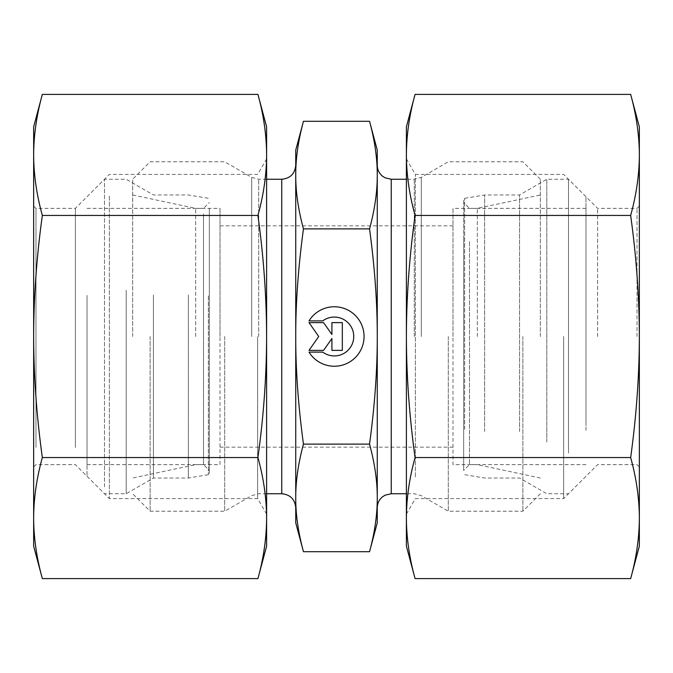 <?xml version="1.0" encoding="UTF-8"?>
<svg xmlns="http://www.w3.org/2000/svg" width="673" height="673" viewBox="0 0 673 673"><rect width="100%" height="100%" fill="white"/><g stroke="black" fill="none" stroke-linecap="round" stroke-linejoin="round"><path stroke-width="0.5" stroke-dasharray="3.37 2.52" d="M309.008 352.114A29.738 29.738 0 0 0 353.653 359.096A29.738 29.738 0 0 0 353.653 313.904A29.738 29.738 0 0 0 309.008 320.886A29.738 29.738 0 0 1 353.653 313.904A29.738 29.738 0 0 1 353.653 359.096A29.738 29.738 0 0 1 309.008 352.114L322.754 352.114L309.008 352.114A29.738 29.738 0 0 0 353.653 359.096A29.738 29.738 0 0 0 353.653 313.904A29.738 29.738 0 0 0 309.008 320.886L322.754 320.886A19.433 19.433 0 0 1 348.723 349.548A19.433 19.433 0 0 1 322.754 352.114A19.433 19.433 0 0 0 348.723 323.452A19.433 19.433 0 0 0 322.754 320.886L309.008 320.886L322.754 320.886A19.433 19.433 0 0 1 348.723 349.548A19.433 19.433 0 0 1 322.754 352.114L309.008 352.114M342.321 350.381L331.915 350.381L342.321 350.381L342.321 322.619L331.915 322.619L331.915 334.515L323.587 322.619L309.008 322.619L318.733 336.5L309.008 350.381L323.587 350.381L331.915 338.485L331.915 350.381L331.915 338.485L323.587 350.381L309.008 350.381L318.733 336.5L309.008 322.619L323.587 322.619L331.915 334.515L331.915 322.619L342.321 322.619L342.321 350.381L342.321 322.619L331.915 322.619L331.915 334.515L323.587 322.619L309.008 322.619L318.733 336.5L309.008 350.381L323.587 350.381L331.915 338.485L331.915 350.381L342.321 350.381M295.733 165.272L295.733 507.728M303.456 551.7C298.248 532.452 295.674 514.517 295.733 497.902L295.733 522.871M295.733 150.129L295.733 175.098C295.674 158.483 298.248 140.548 303.456 121.3M224.698 336.5L224.698 511.219L224.698 336.5M295.733 497.902C295.674 481.279 298.248 463.352 303.456 444.104C298.248 405.6 295.674 369.738 295.733 336.5C295.674 303.262 298.248 267.4 303.456 228.896C298.248 209.648 295.674 191.721 295.733 175.098M303.456 444.104L369.544 444.104C374.752 463.352 377.326 481.279 377.267 497.902C377.326 514.517 374.752 532.452 369.544 551.7M303.456 228.896L369.544 228.896C374.752 267.4 377.326 303.262 377.267 336.5C377.326 369.738 374.752 405.6 369.544 444.104M195.675 336.5L195.675 208.369L195.675 336.5M132.657 336.5L132.657 179.254L132.657 336.5M220.021 336.5L220.021 208.369L220.021 336.5M150.129 336.5L150.129 511.219L150.129 336.5M448.302 336.5L448.302 511.219L448.302 336.5M377.267 336.5L377.267 497.902L377.267 336.5M377.267 507.728L377.267 165.272M377.267 522.871L377.267 497.902M369.544 121.3C374.752 140.548 377.326 158.483 377.267 175.098L377.267 150.129M377.267 175.098C377.326 191.721 374.752 209.648 369.544 228.896M477.325 336.5L477.325 208.369L477.325 336.5M540.343 336.5L540.343 179.254L540.343 336.5M452.979 336.5L452.979 208.369L452.979 336.5M522.871 336.5L522.871 511.219L522.871 336.5M469.493 241.557L469.493 464.631L469.493 241.557M463.672 237.241L463.672 470.452L463.672 237.241M463.672 428.508L463.672 199.469L463.672 428.508M585.973 422.535L585.973 208.369L585.973 422.535M484.636 431.528L484.636 194.977L484.636 431.528M568.5 453.03L568.5 179.254L568.5 453.03M585.973 430.358L585.973 196.726L585.973 430.358M546.812 442.085L546.812 179.254L546.812 442.085M519.581 431.528L519.581 194.977L519.581 431.528M203.507 214.039L203.507 464.631L203.507 214.039M209.328 208.47L209.328 470.452L209.328 208.47M209.328 296.213L209.328 473.531L209.328 296.213M87.027 298.829L87.027 464.631L87.027 298.829M188.364 294.883L188.364 478.023L188.364 294.883M104.5 486.798L104.5 179.254L104.5 486.798M87.027 295.397L87.027 476.274L87.027 295.397M126.188 290.265L126.188 493.746L126.188 290.265M153.419 294.883L153.419 478.023L153.419 294.883M35.98 447.461L35.98 208.369L35.98 447.461M33.65 449.48L33.65 206.039L33.65 449.48M75.376 447.461L75.376 208.369L75.376 447.461M33.65 126.835L33.65 546.165M257.65 336.5L257.65 498.609L257.65 336.5M257.919 94.397C263.631 115.024 266.525 135.197 266.609 154.925C266.525 174.652 263.631 194.825 257.919 215.453C263.631 256.691 266.525 297.045 266.609 336.5L266.609 126.835M109.363 196.104L109.363 498.609L109.363 196.104M42.34 578.603C36.636 557.976 33.734 537.803 33.65 518.075C33.734 498.348 36.636 478.175 42.34 457.547C36.636 416.309 33.734 375.955 33.65 336.5C33.734 297.045 36.636 256.691 42.34 215.453C36.636 194.825 33.734 174.652 33.65 154.925C33.734 135.197 36.636 115.024 42.34 94.397M266.609 336.5C266.525 375.955 263.631 416.309 257.919 457.547C263.631 478.175 266.525 498.348 266.609 518.075L266.609 336.5M266.609 546.165L266.609 518.075C266.525 537.803 263.631 557.976 257.919 578.603M257.919 457.547L42.34 457.547M257.919 215.453L42.34 215.453M637.02 336.5L637.02 208.369L637.02 336.5M639.35 546.165L639.35 126.835M597.624 336.5L597.624 208.369L597.624 336.5M415.35 476.896L415.35 174.391L415.35 476.896M406.391 490.331L406.391 158.87L406.391 490.331M563.638 336.5L563.638 498.609L563.638 336.5M630.66 94.397C636.364 115.024 639.266 135.197 639.35 154.925C639.266 174.652 636.364 194.825 630.66 215.453C636.364 256.691 639.266 297.045 639.35 336.5C639.266 375.955 636.364 416.309 630.66 457.547C636.364 478.175 639.266 498.348 639.35 518.075C639.266 537.803 636.364 557.976 630.66 578.603M415.081 578.603C409.369 557.976 406.475 537.803 406.391 518.075L406.391 546.165M415.081 457.547C409.369 416.309 406.475 375.955 406.391 336.5L406.391 518.075C406.475 498.348 409.369 478.175 415.081 457.547L630.66 457.547M406.391 336.5C406.475 297.045 409.369 256.691 415.081 215.453C409.369 194.825 406.475 174.652 406.391 154.925L406.391 336.5M406.391 126.835L406.391 154.925C406.475 135.197 409.369 115.024 415.081 94.397M415.081 215.453L630.66 215.453M33.65 154.925L33.65 336.5M639.35 336.5L639.35 154.925M132.657 194.977L195.675 208.369L220.021 208.369L220.021 464.631L195.675 464.631L132.657 478.023M540.343 478.023L477.325 464.631L452.979 464.631L452.979 208.369L477.325 208.369L540.343 194.977M281.751 493.746L281.751 179.254M258.71 336.5L258.71 179.254L258.71 336.5M251.719 336.5L251.719 177.378L251.719 336.5M421.281 336.5L421.281 177.378L421.281 336.5M414.29 336.5L414.29 179.254L414.29 336.5M391.249 179.254L391.249 493.746M464.639 429.281L464.639 198.325L464.639 429.281M208.361 295.868L208.361 474.675L208.361 295.868M266.609 179.254L258.71 179.254L251.719 177.378L224.698 161.781L150.129 161.781L132.657 179.254M266.609 493.746L258.71 493.746L251.719 495.622L224.698 511.219L150.129 511.219L132.657 493.746M540.343 179.254L522.871 161.781L448.302 161.781L421.281 177.378L414.29 179.254L406.391 179.254M540.343 493.746L522.871 511.219L448.302 511.219L421.281 495.622L414.29 493.746L406.391 493.746M220.021 447.158L452.979 447.158M220.021 225.842L452.979 225.842M585.973 208.369L469.493 208.369L463.672 202.548M585.973 464.631L469.493 464.631L463.672 470.452M585.973 196.726L568.5 179.254L546.812 179.254L519.581 194.977L484.636 194.977L464.639 198.325L463.672 199.469M585.973 476.274L568.5 493.746L546.812 493.746L519.581 478.023L484.636 478.023L464.639 474.675L463.672 473.531M87.027 464.631L203.507 464.631L209.328 470.452M87.027 208.369L203.507 208.369L209.328 202.548M87.027 196.726L104.5 179.254L126.188 179.254L153.419 194.977L188.364 194.977L208.361 198.325L209.328 199.469M87.027 476.274L104.5 493.746L126.188 493.746L153.419 478.023L188.364 478.023L208.361 474.675L209.328 473.531M266.609 158.87L257.65 174.391L109.363 174.391L75.376 208.369L35.98 208.369L33.65 206.039M266.609 514.13L257.65 498.609L109.363 498.609L75.376 464.631L35.98 464.631L33.65 466.961M406.391 514.13L415.35 498.609L563.638 498.609L597.624 464.631L637.02 464.631L639.35 466.961M406.391 158.87L415.35 174.391L563.638 174.391L597.624 208.369L637.02 208.369L639.35 206.039"/><path stroke-width="1.01" d="M309.008 320.886A29.738 29.738 0 0 1 353.653 313.904A29.738 29.738 0 0 1 353.653 359.096A29.738 29.738 0 0 1 309.008 352.114L322.754 352.114A19.433 19.433 0 0 0 348.723 323.452A19.433 19.433 0 0 0 322.754 320.886L309.008 320.886M331.915 322.619L342.321 322.619L342.321 350.381L331.915 350.381L331.915 338.485L323.587 350.381L309.008 350.381L318.733 336.5L309.008 322.619L323.587 322.619L331.915 334.515L331.915 322.619M295.733 507.728L295.733 165.272C294.9 173.76 290.24 178.421 281.751 179.254L281.751 493.746C290.24 494.579 294.9 499.24 295.733 507.728M303.456 551.7L295.733 522.871L295.733 497.902C295.674 514.517 298.248 532.452 303.456 551.7L369.544 551.7C374.752 532.452 377.326 514.517 377.267 497.902C377.326 481.279 374.752 463.352 369.544 444.104C374.752 405.6 377.326 369.738 377.267 336.5C377.326 303.262 374.752 267.4 369.544 228.896C374.752 209.648 377.326 191.721 377.267 175.098L377.267 507.728C377.36 503.337 379.076 499.728 382.424 496.884L385.099 495.177L391.249 493.746L391.249 179.254L406.391 179.254M295.733 175.098L295.733 150.129L303.456 121.3C298.248 140.548 295.674 158.483 295.733 175.098C295.674 191.721 298.248 209.648 303.456 228.896C298.248 267.4 295.674 303.262 295.733 336.5C295.674 369.738 298.248 405.6 303.456 444.104C298.248 463.352 295.674 481.279 295.733 497.902M303.456 444.104L369.544 444.104M303.456 228.896L369.544 228.896M391.249 179.254L385.099 177.823L382.424 176.116C379.076 173.272 377.36 169.663 377.267 165.272L377.267 175.098C377.326 158.483 374.752 140.548 369.544 121.3L303.456 121.3M377.267 497.902L377.267 522.871L369.544 551.7M369.544 121.3L377.267 150.129L377.267 175.098M42.34 578.603L33.65 546.165L33.65 126.835L42.34 94.397C36.636 115.024 33.734 135.197 33.65 154.925C33.734 174.652 36.636 194.825 42.34 215.453C36.636 256.691 33.734 297.045 33.65 336.5C33.734 375.955 36.636 416.309 42.34 457.547C36.636 478.175 33.734 498.348 33.65 518.075C33.734 537.803 36.636 557.976 42.34 578.603L257.919 578.603C263.631 557.976 266.525 537.803 266.609 518.075C266.525 498.348 263.631 478.175 257.919 457.547C263.631 416.309 266.525 375.955 266.609 336.5L266.609 546.165L257.919 578.603M257.919 215.453C263.631 194.825 266.525 174.652 266.609 154.925L266.609 336.5C266.525 297.045 263.631 256.691 257.919 215.453L42.34 215.453M257.919 94.397L266.609 126.835L266.609 154.925C266.525 135.197 263.631 115.024 257.919 94.397L42.34 94.397M257.919 457.547L42.34 457.547M630.66 94.397L639.35 126.835L639.35 546.165L630.66 578.603C636.364 557.976 639.266 537.803 639.35 518.075C639.266 498.348 636.364 478.175 630.66 457.547C636.364 416.309 639.266 375.955 639.35 336.5C639.266 297.045 636.364 256.691 630.66 215.453C636.364 194.825 639.266 174.652 639.35 154.925C639.266 135.197 636.364 115.024 630.66 94.397L415.081 94.397C409.369 115.024 406.475 135.197 406.391 154.925L406.391 126.835L415.081 94.397M415.081 457.547C409.369 478.175 406.475 498.348 406.391 518.075L406.391 336.5C406.475 375.955 409.369 416.309 415.081 457.547L630.66 457.547M415.081 578.603L406.391 546.165L406.391 518.075C406.475 537.803 409.369 557.976 415.081 578.603L630.66 578.603M406.391 154.925C406.475 174.652 409.369 194.825 415.081 215.453C409.369 256.691 406.475 297.045 406.391 336.5L406.391 154.925M415.081 215.453L630.66 215.453M281.751 179.254L266.609 179.254M281.751 493.746L266.609 493.746M391.249 493.746L406.391 493.746"/></g></svg>
